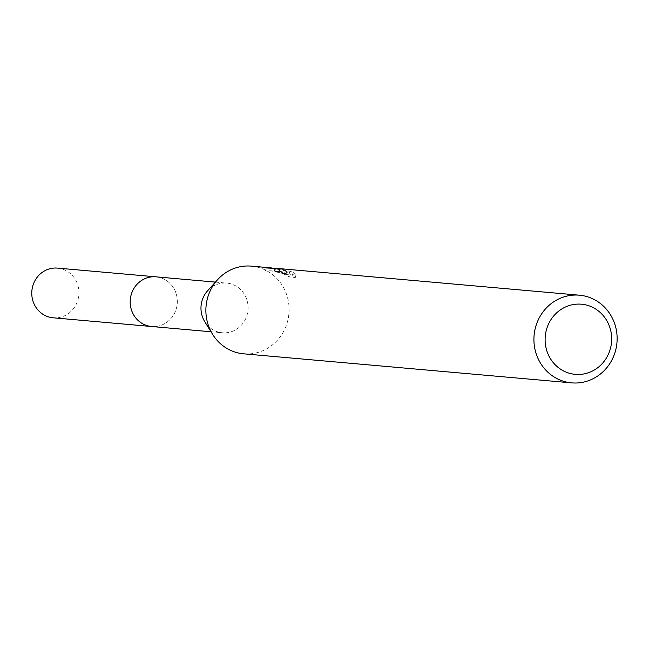 <?xml version="1.0" encoding="UTF-8"?>
<svg xmlns="http://www.w3.org/2000/svg" width="649" height="649" viewBox="0 0 649 649"><rect width="100%" height="100%" fill="white"/><g stroke="black" fill="none" stroke-linecap="round" stroke-linejoin="round"><path stroke-width="0.49" stroke-dasharray="3.25 2.43" d="M207.534 290.857A24.93 23.551 -84.9 0 1 226.728 283.11A24.93 23.551 -84.9 0 1 230.176 283.694A24.93 23.551 -84.9 0 1 247.764 311.853A24.93 23.551 -84.9 0 1 222.331 332.767A24.93 23.551 -84.9 0 1 218.891 332.191A24.93 23.551 -84.9 0 1 204.8 321.766M155.963 276.839A24.93 23.551 -84.9 0 1 159.403 277.423A24.93 23.551 -84.9 0 1 176.999 305.582A24.93 23.551 -84.9 0 1 151.558 326.496M251.366 266.131A44.01 41.593 -84.9 0 1 257.45 267.153A44.01 41.593 -84.9 0 1 288.513 316.882A44.01 41.593 -84.9 0 1 243.602 353.81M277.439 268.475L286.647 270.925L280.676 269.213L273.553 268.094M271.963 267.98L289.584 272.101L285 271.696L290.395 273.983L296.058 274.486L293.153 272.174L280.003 268.678A44.01 41.593 95.1 0 0 279.046 268.581M293.194 272.296L292.521 275.208L295.352 277.488L289.697 276.985L284.319 274.608L288.91 275.014L278.494 272.45L270.495 270.771L265.433 270.957L273.367 271.022L285.974 273.805L274.884 271.371A41.082 38.818 -84.9 0 1 278.794 271.509A41.082 38.818 -84.9 0 1 279.33 271.558L278.997 271.542M279.33 271.558L280.003 268.678M285.974 273.805L286.647 270.925M265.425 270.957L266.122 267.956M278.494 272.45L279.159 269.586M288.91 275.014L289.584 272.101M284.319 274.608L285 271.696M289.697 276.985L290.395 273.992M282.883 271.955C268.483 268.727 296.78 277.018 291.92 274.6M295.352 277.488L296.058 274.486M292.48 275.079L293.161 272.174M274.884 271.371L275.574 268.426M57.542 268.11A24.938 23.567 -84.9 0 1 78.237 298.686A24.938 23.567 -84.9 0 1 53.145 317.799M156.766 276.912A24.938 23.567 -84.9 0 1 176.65 307.399A24.938 23.567 -84.9 0 1 152.369 326.569M211.014 331.769L222.331 332.767M279.605 268.654L278.932 271.533M270.495 270.771L273.367 271.022M275.898 271.25L278.794 271.509M274.925 268.321L274.243 271.25M215.411 282.104L226.728 283.11"/><path stroke-width="0.97" d="M211.014 331.769L151.558 326.496A24.93 23.551 -84.9 0 1 148.118 325.92A24.93 23.551 -84.9 0 1 130.522 297.761A24.93 23.551 -84.9 0 1 155.963 276.839A24.938 23.567 -84.9 0 1 156.766 276.912M571.639 382.869A44.01 41.593 -84.9 0 1 565.563 381.847A44.01 41.593 -84.9 0 1 534.5 332.118A44.01 41.593 -84.9 0 1 579.411 295.19A44.01 41.593 -84.9 0 1 585.487 296.212A44.01 41.593 -84.9 0 1 616.55 345.933A44.01 41.593 -84.9 0 1 571.639 382.869L243.602 353.81A44.01 41.593 -84.9 0 1 237.518 352.788A44.01 41.593 -84.9 0 1 212.645 334.389A44.01 41.593 -84.9 0 1 217.472 279.816A44.01 41.593 -84.9 0 1 251.366 266.131L271.963 267.98M586.363 305.03A35.208 33.269 -84.9 0 1 610.709 347.369A35.208 33.269 -84.9 0 1 570.422 373.532A35.208 33.269 -84.9 0 1 546.077 331.193A35.208 33.269 -84.9 0 1 586.363 305.03M579.411 295.19L279.046 268.581A44.01 41.593 95.1 0 0 275.574 268.426L266.122 267.956L270.811 267.85M276.279 268.337L277.439 268.475M212.645 334.389L204.8 321.766A24.93 23.551 -84.9 0 1 207.534 290.857L217.472 279.816M152.369 326.569A24.938 23.567 -84.9 0 1 151.558 326.512L53.145 317.799A24.938 23.567 -84.9 0 1 32.45 287.223A24.938 23.567 -84.9 0 1 57.542 268.11L215.411 282.104M151.558 326.512A24.938 23.567 -84.9 0 1 130.871 295.944A24.938 23.567 -84.9 0 1 155.963 276.831"/></g></svg>
